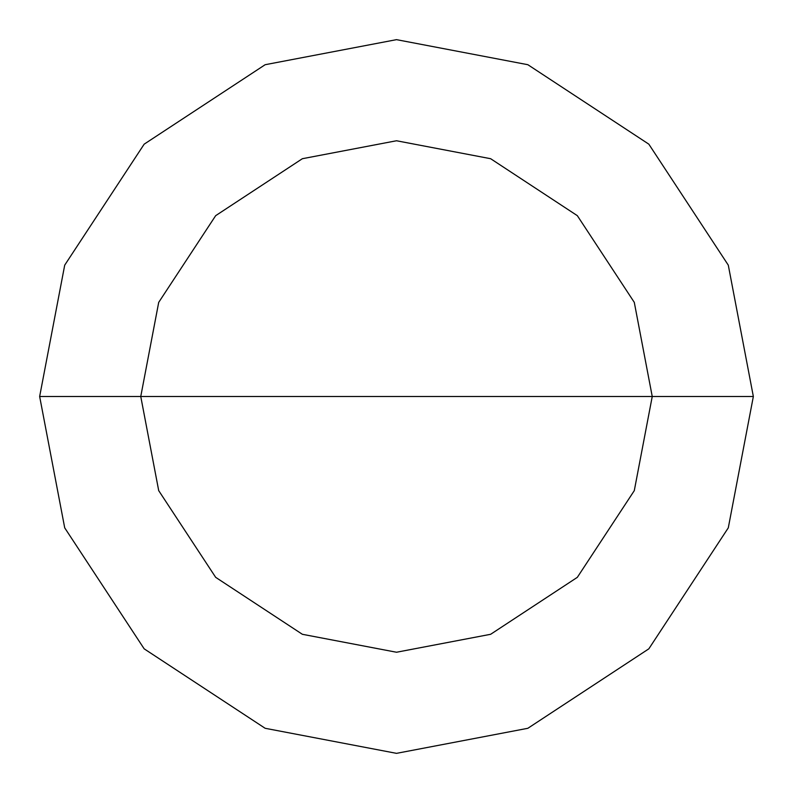 <?xml version="1.0" encoding="UTF-8"?>
<svg xmlns="http://www.w3.org/2000/svg" width="793" height="793" viewBox="0 0 793 793"><rect width="100%" height="100%" fill="white"/><g stroke="black" fill="none" stroke-linecap="round" stroke-linejoin="round"><path stroke-width="1.19" d="M396.5 396.5L652.242 396.5L634.291 490.639L577.334 577.334L490.639 634.291L396.5 652.242L302.361 634.291L215.666 577.334L158.709 490.639L140.757 396.5L753.35 396.5L728.291 265.149L648.833 144.167L527.851 64.709L396.5 39.65L265.149 64.709L144.167 144.167L64.709 265.149L39.65 396.5L140.757 396.5L158.709 302.361L215.666 215.666L302.361 158.709L396.5 140.757L490.639 158.709L577.334 215.666L634.291 302.361L652.242 396.5L634.291 302.361L577.334 215.666L490.639 158.709L396.5 140.757L302.361 158.709L215.666 215.666L158.709 302.361L140.757 396.5L396.5 396.5M753.35 396.5L728.291 265.149L648.833 144.167L527.851 64.709L396.5 39.65L265.149 64.709L144.167 144.167L64.709 265.149L39.65 396.5L140.757 396.5L158.709 490.639L215.666 577.334L302.361 634.291L396.5 652.242L490.639 634.291L577.334 577.334L634.291 490.639L652.242 396.5L753.35 396.5L728.291 527.851L648.833 648.833L527.851 728.291L396.5 753.35L265.149 728.291L144.167 648.833L64.709 527.851L39.65 396.5L64.709 527.851L144.167 648.833L265.149 728.291L396.5 753.35L527.851 728.291L648.833 648.833L728.291 527.851L753.35 396.5"/></g></svg>
